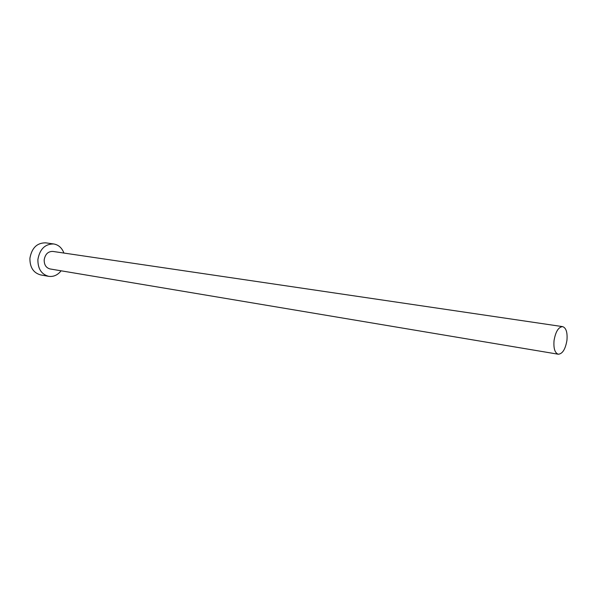 <?xml version="1.0" encoding="UTF-8"?>
<svg xmlns="http://www.w3.org/2000/svg" width="597" height="597" viewBox="0 0 597 597"><rect width="100%" height="100%" fill="white"/><g stroke="black" fill="none" stroke-linecap="round" stroke-linejoin="round"><path stroke-width="0.9" d="M554.038 340.641C553.441 348.461 554.859 352.991 558.292 354.23C562.538 353.864 565.426 349.208 566.949 340.26C567.568 332.41 566.135 327.872 562.643 326.626C558.441 327.014 555.568 331.686 554.038 340.641M562.643 326.626L52.82 251.419C48.088 251.359 45.215 254.158 44.193 259.814C44.118 264.814 46.073 267.859 50.051 268.948L558.292 354.23M63.916 253.053C61.931 247.859 58.536 244.83 53.737 243.964C45.066 243.897 39.783 249.076 37.895 259.486C37.775 268.68 41.357 274.292 48.633 276.329C53.469 276.986 57.633 275.142 61.118 270.807M53.737 243.964L45.7 242.845C37.051 242.778 31.79 247.897 29.917 258.217C29.813 267.322 33.387 272.889 40.648 274.918L48.633 276.329"/></g></svg>
